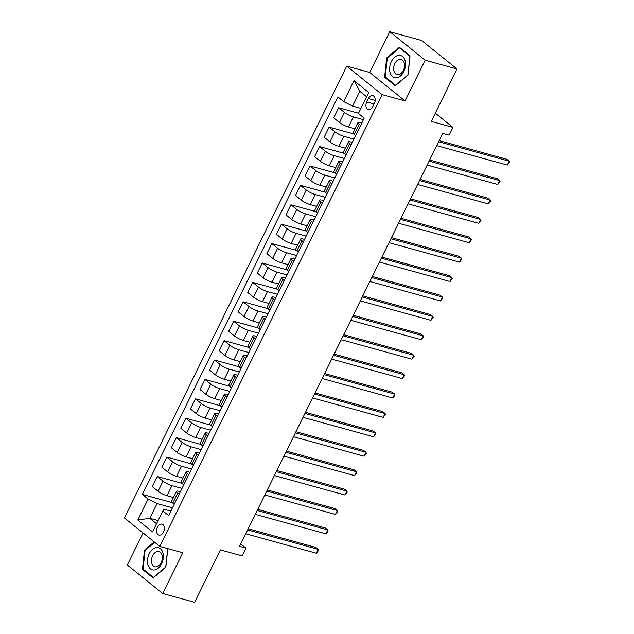 <?xml version="1.0" encoding="UTF-8"?>
<svg xmlns="http://www.w3.org/2000/svg" width="634" height="634" viewBox="0 0 634 634"><rect width="100%" height="100%" fill="white"/><g stroke="black" fill="none" stroke-linecap="round" stroke-linejoin="round"><path stroke-width="0.95" d="M163.532 532.069A5.658 3.756 -74.6 0 0 161.979 524.152A5.658 3.756 -74.6 0 0 157.414 527.139A5.658 3.756 -74.6 0 0 158.968 535.064A5.658 3.756 -74.6 0 0 163.532 532.069M143.094 532.956L127.323 565.005L162.732 593.503L194.63 602.3L220.41 549.9L242.101 555.883L245.921 548.117L240.73 543.94M346.719 66.118L124.407 517.915L159.816 546.413L382.128 94.624L346.719 66.118L369.685 72.458L405.094 100.957L425.145 60.198L389.736 31.7L369.685 72.458M389.736 31.7L421.634 40.497L457.043 68.995L431.263 121.395L452.953 127.379L435.304 113.177M425.145 60.198L457.043 68.995M452.953 127.379L449.134 135.137L442.754 133.378L239.541 546.357L245.921 548.117M368.433 98.555L366.753 101.971A5.484 3.638 -74.6 0 0 368.267 109.642A5.484 3.638 -74.6 0 0 372.689 106.75L374.369 103.334A5.484 3.638 -74.6 0 0 372.855 95.655A5.484 3.638 -74.6 0 0 368.433 98.555L375.169 100.41M366.634 96.788L359.874 91.351L352.615 106.1L343.683 101.606L337.898 96.947L142.325 494.409L172.313 502.675M343.683 101.606L353.994 80.653L368.734 92.509L358.424 113.47L364.209 118.13L168.644 515.585L162.851 510.925L152.54 531.886L137.8 520.023L148.11 499.069L142.325 494.409M405.094 100.957L382.128 94.624M162.732 593.503L182.782 552.753L159.816 546.413M162.851 510.925L164.127 509.253L170.847 511.107M179.192 494.148L177.758 492.998A7.077 1.458 -153.8 0 1 176.514 491.279A7.077 1.458 -153.8 0 1 179.034 491.326L180.397 491.699M188.742 474.739L187.307 473.59A7.077 1.458 -153.8 0 1 186.063 471.878A7.077 1.458 -153.8 0 1 188.583 471.918L189.946 472.29M198.291 455.339L196.857 454.182A7.077 1.458 -153.8 0 1 195.613 452.47A7.077 1.458 -153.8 0 1 198.133 452.51L199.496 452.882M207.841 435.93L206.407 434.773A7.077 1.458 -153.8 0 1 205.162 433.062A7.077 1.458 -153.8 0 1 207.683 433.101L209.046 433.482M217.391 416.522L215.956 415.373A7.077 1.458 -153.8 0 1 214.712 413.653A7.077 1.458 -153.8 0 1 217.232 413.693L218.595 414.073M226.932 397.114L225.506 395.965A7.077 1.458 -153.8 0 1 224.262 394.245A7.077 1.458 -153.8 0 1 226.782 394.293L228.145 394.665M236.482 377.706L235.056 376.556A7.077 1.458 -153.8 0 1 233.811 374.837A7.077 1.458 -153.8 0 1 236.331 374.884L237.695 375.257M246.032 358.297L244.605 357.148A7.077 1.458 -153.8 0 1 243.361 355.436A7.077 1.458 -153.8 0 1 245.881 355.476L247.244 355.848M255.581 338.897L254.155 337.74A7.077 1.458 -153.8 0 1 252.911 336.028A7.077 1.458 -153.8 0 1 255.431 336.068L256.794 336.44M265.131 319.488L263.704 318.331A7.077 1.458 -153.8 0 1 262.46 316.62A7.077 1.458 -153.8 0 1 264.98 316.659L266.335 317.04M274.68 300.08L273.254 298.931A7.077 1.458 -153.8 0 1 272.01 297.211A7.077 1.458 -153.8 0 1 274.53 297.251L275.885 297.631M284.23 280.672L282.804 279.523A7.077 1.458 -153.8 0 1 281.559 277.803A7.077 1.458 -153.8 0 1 284.08 277.851L285.435 278.223M293.78 261.263L292.353 260.114A7.077 1.458 -153.8 0 1 291.109 258.395A7.077 1.458 -153.8 0 1 293.629 258.442L294.984 258.815M303.329 241.855L301.903 240.706A7.077 1.458 -153.8 0 1 300.659 238.994A7.077 1.458 -153.8 0 1 303.179 239.034L304.534 239.406M312.879 222.455L311.452 221.298A7.077 1.458 -153.8 0 1 310.208 219.586A7.077 1.458 -153.8 0 1 312.728 219.626L314.084 219.998M322.429 203.046L321.002 201.889A7.077 1.458 -153.8 0 1 319.758 200.178A7.077 1.458 -153.8 0 1 322.278 200.217L323.633 200.598M331.978 183.638L330.552 182.489A7.077 1.458 -153.8 0 1 329.308 180.769A7.077 1.458 -153.8 0 1 331.828 180.809L333.183 181.189M341.528 164.23L340.101 163.081A7.077 1.458 -153.8 0 1 338.857 161.361A7.077 1.458 -153.8 0 1 341.377 161.408L342.732 161.781M351.077 144.821L349.651 143.672A7.077 1.458 -153.8 0 1 348.407 141.953A7.077 1.458 -153.8 0 1 350.927 142L352.282 142.373M360.627 125.413L359.201 124.264A7.077 1.458 -153.8 0 1 357.956 122.552A7.077 1.458 -153.8 0 1 360.477 122.592L361.832 122.964M158.096 520.593L149.782 518.303L156.543 523.739M360.92 108.39L352.615 106.1M363.456 119.668L353.392 116.894A7.077 1.458 -153.8 0 1 344.46 112.4L338.667 107.74L358.543 113.224M354.897 128.765L348.423 126.982A7.077 1.458 -153.8 0 1 339.491 122.497L333.706 117.837L338.667 107.74M353.907 139.076L343.842 136.302A7.077 1.458 -153.8 0 1 334.911 131.809L329.117 127.149L353.748 133.94M345.348 148.174L338.873 146.391A7.077 1.458 -153.8 0 1 329.942 141.905L324.156 137.245L329.117 127.149M344.357 158.484L334.292 155.702A7.077 1.458 -153.8 0 1 325.361 151.217L319.568 146.557L344.199 153.349M335.798 167.582L329.323 165.799A7.077 1.458 -153.8 0 1 320.392 161.305L314.607 156.646L319.568 146.557M334.807 177.885L324.743 175.111A7.077 1.458 -153.8 0 1 315.811 170.625L310.018 165.965L334.649 172.757M326.248 186.99L319.774 185.207A7.077 1.458 -153.8 0 1 310.842 180.714L305.057 176.054L310.018 165.965M325.258 197.293L315.193 194.519A7.077 1.458 -153.8 0 1 306.262 190.034L300.468 185.374L325.099 192.165M316.699 206.399L310.224 204.608A7.077 1.458 -153.8 0 1 301.293 200.122L295.507 195.462L300.468 185.374M315.708 216.701L305.643 213.927A7.077 1.458 -153.8 0 1 296.712 209.442L290.919 204.782L315.55 211.566M307.149 225.799L300.682 224.016A7.077 1.458 -153.8 0 1 291.743 219.53L285.958 214.871L290.919 204.782M306.159 236.11L296.094 233.336A7.077 1.458 -153.8 0 1 287.162 228.842L281.369 224.182L306 230.974M297.6 245.207L291.133 243.424A7.077 1.458 -153.8 0 1 282.193 238.939L276.408 234.279L281.369 224.182M296.609 255.518L286.544 252.744A7.077 1.458 -153.8 0 1 277.613 248.251L271.82 243.591L296.45 250.382M288.05 264.616L281.583 262.833A7.077 1.458 -153.8 0 1 272.652 258.347L266.859 253.687L271.82 243.591M287.059 274.926L276.995 272.144A7.077 1.458 -153.8 0 1 268.063 267.659L262.278 262.999L286.901 269.791M278.5 284.024L272.034 282.241A7.077 1.458 -153.8 0 1 263.102 277.747L257.309 273.088L262.278 262.999M277.51 294.327L267.445 291.553A7.077 1.458 -153.8 0 1 258.513 287.067L252.728 282.407L277.351 289.199M268.951 303.432L262.484 301.649A7.077 1.458 -153.8 0 1 253.552 297.156L247.759 292.496L252.728 282.407M267.96 313.735L257.895 310.961A7.077 1.458 -153.8 0 1 248.964 306.476L243.179 301.816L267.802 308.607M259.401 322.841L252.934 321.05A7.077 1.458 -153.8 0 1 244.003 316.564L238.21 311.904L243.179 301.816M258.41 333.143L248.346 330.369A7.077 1.458 -153.8 0 1 239.414 325.884L233.629 321.224L258.252 328.008M249.851 342.241L243.385 340.458A7.077 1.458 -153.8 0 1 234.453 335.972L228.66 331.313L233.629 321.224M248.861 352.552L238.796 349.778A7.077 1.458 -153.8 0 1 229.865 345.284L224.079 340.624L248.702 347.416M240.302 361.649L233.835 359.866A7.077 1.458 -153.8 0 1 224.904 355.381L219.11 350.721L224.079 340.624M239.311 371.96L229.246 369.186A7.077 1.458 -153.8 0 1 220.315 364.693L214.53 360.033L239.153 366.824M230.752 381.058L224.285 379.275A7.077 1.458 -153.8 0 1 215.354 374.789L209.561 370.129L214.53 360.033M229.762 391.368L219.697 388.587A7.077 1.458 -153.8 0 1 210.765 384.101L204.98 379.441L229.603 386.233M221.203 400.466L214.736 398.683A7.077 1.458 -153.8 0 1 205.804 394.189L200.011 389.53L204.98 379.441M220.212 410.769L210.147 407.995A7.077 1.458 -153.8 0 1 201.216 403.509L195.43 398.849L220.053 405.641M211.653 419.874L205.186 418.091A7.077 1.458 -153.8 0 1 196.255 413.598L190.462 408.938L195.43 398.849M210.662 430.177L200.598 427.403A7.077 1.458 -153.8 0 1 191.666 422.918L185.881 418.258L210.504 425.049M202.103 439.283L195.637 437.492A7.077 1.458 -153.8 0 1 186.705 433.006L180.912 428.346L185.881 418.258M201.121 449.585L191.048 446.811A7.077 1.458 -153.8 0 1 182.117 442.326L176.331 437.666L200.954 444.45M192.554 458.683L186.087 456.9A7.077 1.458 -153.8 0 1 177.155 452.414L171.362 447.755L176.331 437.666M191.571 468.994L181.498 466.22A7.077 1.458 -153.8 0 1 172.567 461.726L166.782 457.066L191.413 463.858M183.004 478.091L176.537 476.308A7.077 1.458 -153.8 0 1 167.606 471.823L161.813 467.163L166.782 457.066M182.021 488.402L171.949 485.628A7.077 1.458 -153.8 0 1 163.017 481.135L157.232 476.475L181.863 483.266M173.454 497.5L166.988 495.717A7.077 1.458 -153.8 0 1 158.056 491.231L152.263 486.571L157.232 476.475M172.472 507.81L157.042 503.554L149.782 518.303L137.8 520.023M355.666 135.51L354.232 134.36A7.077 1.458 -153.8 0 1 352.987 132.641L357.956 122.552M346.116 154.918L344.682 153.761A7.077 1.458 -153.8 0 1 343.438 152.049L348.407 141.953M336.567 174.318L335.132 173.169A7.077 1.458 -153.8 0 1 333.888 171.457L338.857 161.361M327.017 193.727L325.583 192.577A7.077 1.458 -153.8 0 1 324.339 190.866L329.308 180.769M317.468 213.135L316.033 211.986A7.077 1.458 -153.8 0 1 314.789 210.266L319.758 200.178M307.918 232.543L306.484 231.394A7.077 1.458 -153.8 0 1 305.239 229.674L310.208 219.586M298.368 251.952L296.934 250.802A7.077 1.458 -153.8 0 1 295.69 249.083L300.659 238.994M288.819 271.36L287.384 270.203A7.077 1.458 -153.8 0 1 286.14 268.491L291.109 258.395M279.269 290.76L277.835 289.611A7.077 1.458 -153.8 0 1 276.59 287.899L281.559 277.803M269.719 310.169L268.285 309.02A7.077 1.458 -153.8 0 1 267.041 307.308L272.01 297.211M260.17 329.577L258.735 328.428A7.077 1.458 -153.8 0 1 257.491 326.708L262.46 316.62M250.62 348.985L249.186 347.836A7.077 1.458 -153.8 0 1 247.942 346.116L252.911 336.028M241.071 368.394L239.636 367.244A7.077 1.458 -153.8 0 1 238.392 365.525L243.361 355.436M231.521 387.802L230.087 386.645A7.077 1.458 -153.8 0 1 228.842 384.933L233.811 374.837M221.971 407.202L220.537 406.053A7.077 1.458 -153.8 0 1 219.293 404.341L224.262 394.245M212.422 426.611L210.987 425.462A7.077 1.458 -153.8 0 1 209.751 423.75L214.712 413.653M202.872 446.019L201.438 444.87A7.077 1.458 -153.8 0 1 200.201 443.15L205.162 433.062M193.322 465.427L191.888 464.278A7.077 1.458 -153.8 0 1 190.652 462.558L195.613 452.47M183.773 484.836L182.338 483.687A7.077 1.458 -153.8 0 1 181.102 481.967L186.063 471.878M148.11 499.069L157.042 503.554M174.223 504.244L172.797 503.087A7.077 1.458 -153.8 0 1 171.552 501.375L176.514 491.279M359.874 91.351L353.994 80.653M386.661 57.94L384.616 77.213L395.283 85.796L407.987 75.105L410.024 55.832L399.365 47.249L386.661 57.94L387.398 58.146M154.22 541.911L144.481 550.098L142.444 569.372L153.111 577.954L165.815 567.264L167.788 548.616M386.098 77.617L384.616 77.213M143.926 569.784L142.444 569.372M145.226 550.304L144.481 550.098M438.641 141.739L509.229 161.202L507.319 165.086L436.731 145.622M439.188 140.629L506.835 159.277L509.229 161.202L509.593 162.249L507.319 165.086M429.091 161.147L499.679 180.611L497.769 184.494L427.181 165.03M429.638 160.037L497.286 178.685L499.679 180.611L500.044 181.657L497.769 184.494M419.542 180.555L490.13 200.019L488.22 203.902L417.632 184.439M420.088 179.438L487.736 198.093L490.13 200.019L490.494 201.065L488.22 203.902M409.992 199.964L480.58 219.427L478.67 223.311L408.082 203.847M410.539 198.846L478.187 217.502L480.58 219.427L480.944 220.473L478.67 223.311M400.442 219.372L471.03 238.836L469.12 242.719L398.532 223.247M400.989 218.254L468.637 236.91L471.03 238.836L471.395 239.874L469.12 242.719M396.385 77.831A11.491 7.624 -74.6 0 0 405.443 65.881A11.491 7.624 -74.6 0 0 398.762 55.348A11.491 7.624 -74.6 0 0 389.704 67.299A11.491 7.624 -74.6 0 0 396.385 77.831M398.271 74.709A7.87 5.223 -74.6 0 0 404.333 67.466A7.87 5.223 -74.6 0 0 401.179 59.422A7.87 5.223 -74.6 0 0 399.903 59.311A7.87 5.223 -74.6 0 0 393.841 66.554A7.87 5.223 -74.6 0 0 396.995 74.598A7.87 5.223 -74.6 0 0 398.271 74.709M387.247 58.273L399.555 47.915L409.889 56.236L407.908 74.907L395.6 85.265L385.266 76.952L387.247 58.273M400.529 48.184L399.555 47.915M149.18 553.744A11.491 7.624 -74.6 0 0 150.44 568.849A11.491 7.624 -74.6 0 0 161.622 563.761A11.491 7.624 -74.6 0 0 160.37 548.664A11.491 7.624 -74.6 0 0 149.18 553.744M152.651 555.741A7.87 5.223 -74.6 0 0 154.823 566.756A7.87 5.223 -74.6 0 0 161.171 562.596A7.87 5.223 -74.6 0 0 159.007 551.58A7.87 5.223 -74.6 0 0 152.651 555.741M167.693 548.584L165.736 567.065L153.428 577.431L143.094 569.11L145.067 550.439L154.72 542.316M390.893 238.78L461.481 258.244L459.571 262.119L388.983 242.656M391.44 237.663L459.087 256.318L461.481 258.244L461.845 259.282L459.571 262.119M381.343 258.181L451.931 277.644L450.021 281.528L379.433 262.064M381.89 257.071L449.538 275.719L451.931 277.644L452.296 278.691L450.021 281.528M371.793 277.589L442.381 297.053L440.471 300.936L369.884 281.472M372.34 276.479L439.988 295.127L442.381 297.053L442.746 298.099L440.471 300.936M362.244 296.997L432.832 316.461L430.922 320.344L360.334 300.881M362.791 295.88L430.438 314.535L432.832 316.461L433.196 317.507L430.922 320.344M352.694 316.406L423.282 335.869L421.372 339.753L350.784 320.289M353.241 315.288L420.889 333.944L423.282 335.869L423.647 336.916L421.372 339.753M343.145 335.814L413.733 355.278L411.823 359.161L341.235 339.689M343.691 334.697L411.339 353.352L413.733 355.278L414.097 356.316L411.823 359.161M333.595 355.222L404.183 374.686L402.273 378.561L331.685 359.098M334.142 354.105L401.79 372.76L404.183 374.686L404.547 375.724L402.273 378.561M324.045 374.623L394.633 394.086L392.723 397.97L322.135 378.506M324.592 373.513L392.24 392.161L394.633 394.086L394.998 395.133L392.723 397.97M314.496 394.031L385.084 413.495L383.174 417.378L312.586 397.914M315.043 392.921L382.69 411.569L385.084 413.495L385.448 414.541L383.174 417.378M304.946 413.439L375.534 432.903L373.624 436.786L303.036 417.323M305.493 412.322L373.141 430.977L375.534 432.903L375.899 433.949L373.624 436.786M295.396 432.848L365.984 452.311L364.075 456.195L293.487 436.731M295.943 431.73L363.591 450.386L365.984 452.311L366.349 453.358L364.075 456.195M285.847 452.256L356.435 471.72L354.525 475.603L283.937 456.131M286.394 451.139L354.041 469.794L356.435 471.72L356.799 472.758L354.525 475.603M276.297 471.664L346.885 491.128L344.975 495.003L274.387 475.54M276.852 470.547L344.492 489.202L346.885 491.128L347.25 492.166L344.975 495.003M266.748 491.065L337.336 510.529L335.426 514.412L264.838 494.948M267.302 489.955L334.942 508.603L337.336 510.529L337.7 511.575L335.426 514.412M257.198 510.473L327.786 529.937L325.876 533.82L255.288 514.356M257.753 509.364L325.393 528.011L327.786 529.937L328.15 530.983L325.876 533.82M247.648 529.881L318.236 549.345L316.326 553.228L245.738 533.765M248.203 528.764L315.843 547.419L318.236 549.345L318.601 550.391L316.326 553.228M348.423 126.982L353.392 116.894M338.873 146.391L343.842 136.302M329.323 165.799L334.292 155.702M319.774 185.207L324.743 175.111M310.224 204.608L315.193 194.519M300.682 224.016L305.643 213.927M291.133 243.424L296.094 233.336M281.583 262.833L286.544 252.744M272.034 282.241L276.995 272.144M262.484 301.649L267.445 291.553M252.934 321.05L257.895 310.961M243.385 340.458L248.346 330.369M233.835 359.866L238.796 349.778M224.285 379.275L229.246 369.186M214.736 398.683L219.697 388.587M205.186 418.091L210.147 407.995M195.637 437.492L200.598 427.403M186.087 456.9L191.048 446.811M176.537 476.308L181.498 466.22M166.988 495.717L171.949 485.628M339.491 122.497L344.46 112.4M354.232 134.36L359.201 124.264M344.682 153.761L349.651 143.672M329.942 141.905L334.911 131.809M335.132 173.169L340.101 163.081M320.392 161.305L325.361 151.217M325.583 192.577L330.552 182.489M310.842 180.714L315.811 170.625M316.033 211.986L321.002 201.889M301.293 200.122L306.262 190.034M306.484 231.394L311.452 221.298M291.743 219.53L296.712 209.442M296.934 250.802L301.903 240.706M282.193 238.939L287.162 228.842M287.384 270.203L292.353 260.114M272.652 258.347L277.613 248.251M277.835 289.611L282.804 279.523M263.102 277.747L268.063 267.659M268.285 309.02L273.254 298.931M253.552 297.156L258.513 287.067M258.735 328.428L263.704 318.331M244.003 316.564L248.964 306.476M249.186 347.836L254.155 337.74M234.453 335.972L239.414 325.884M239.636 367.244L244.605 357.148M224.904 355.381L229.865 345.284M230.087 386.645L235.056 376.556M215.354 374.789L220.315 364.693M220.537 406.053L225.506 395.965M205.804 394.189L210.765 384.101M210.987 425.462L215.956 415.373M196.255 413.598L201.216 403.509M201.438 444.87L206.407 434.773M186.705 433.006L191.666 422.918M191.888 464.278L196.857 454.182M177.155 452.414L182.117 442.326M182.338 483.687L187.307 473.59M167.606 471.823L172.567 461.726M172.797 503.087L177.758 492.998M158.056 491.231L163.017 481.135M374.044 103.984L366.753 101.971"/></g></svg>
